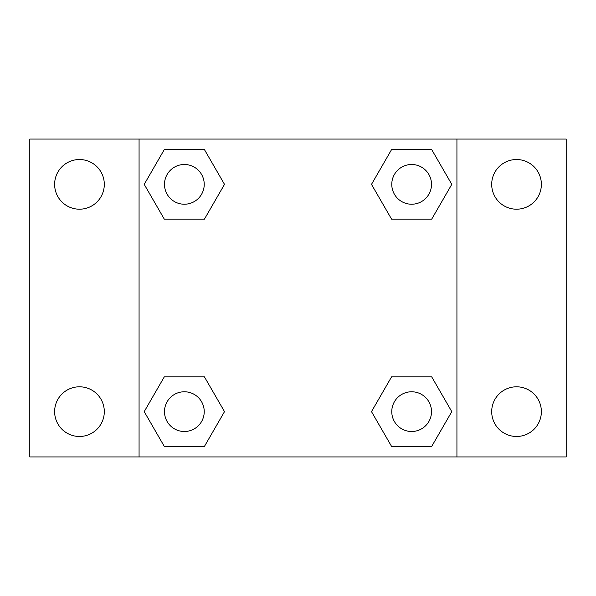 <?xml version="1.0" encoding="UTF-8"?>
<svg xmlns="http://www.w3.org/2000/svg" width="596" height="596" viewBox="0 0 596 596"><rect width="100%" height="100%" fill="white"/><g stroke="black" fill="none" stroke-linecap="round" stroke-linejoin="round"><path stroke-width="0.89" d="M29.8 139.069L566.2 139.069L566.2 456.931L29.8 456.931L29.8 139.069M516.531 159.527A24.831 24.831 0 0 1 541.369 184.365A24.831 24.831 0 0 1 516.531 209.196A24.831 24.831 0 0 1 491.7 184.365A24.831 24.831 0 0 1 516.531 159.527M516.531 386.804A24.831 24.831 0 0 1 541.369 411.635A24.831 24.831 0 0 1 516.531 436.473A24.831 24.831 0 0 1 491.7 411.635A24.831 24.831 0 0 1 516.531 386.804M79.469 386.804A24.831 24.831 0 0 1 104.3 411.635A24.831 24.831 0 0 1 79.469 436.473A24.831 24.831 0 0 1 54.631 411.635A24.831 24.831 0 0 1 79.469 386.804M79.469 159.527A24.831 24.831 0 0 1 104.3 184.365A24.831 24.831 0 0 1 79.469 209.196A24.831 24.831 0 0 1 54.631 184.365A24.831 24.831 0 0 1 79.469 159.527M164.287 376.873L204.435 376.873L224.506 411.635L204.435 446.404L164.287 446.404L144.217 411.635L164.287 376.873L204.435 376.873L164.287 376.873M391.565 149.596L431.713 149.596L451.783 184.365L431.713 219.127L391.565 219.127L371.494 184.365L391.565 149.596L431.713 149.596L391.565 149.596M139.069 456.931L139.069 139.069M456.931 139.069L456.931 456.931M164.287 149.596L204.435 149.596L224.506 184.365L204.435 219.127L164.287 219.127L144.217 184.365L164.287 149.596L204.435 149.596L164.287 149.596M391.565 376.873L431.713 376.873L451.783 411.635L431.713 446.404L391.565 446.404L371.494 411.635L391.565 376.873L431.713 376.873L391.565 376.873M431.713 446.404L391.565 446.404L431.713 446.404M431.504 411.635A19.869 19.869 0 0 0 401.704 394.433A19.869 19.869 0 0 0 401.704 428.844A19.869 19.869 0 0 0 431.504 411.635M204.435 446.404L164.287 446.404L204.435 446.404M204.227 411.635A19.869 19.869 0 0 0 174.427 394.433A19.869 19.869 0 0 0 174.427 428.844A19.869 19.869 0 0 0 204.227 411.635M431.713 219.127L391.565 219.127L431.713 219.127M431.504 184.365A19.869 19.869 0 0 0 401.704 167.156A19.869 19.869 0 0 0 401.704 201.567A19.869 19.869 0 0 0 431.504 184.365M204.435 219.127L164.287 219.127L204.435 219.127M204.227 184.365A19.869 19.869 0 0 0 174.427 167.156A19.869 19.869 0 0 0 174.427 201.567A19.869 19.869 0 0 0 204.227 184.365"/></g></svg>
